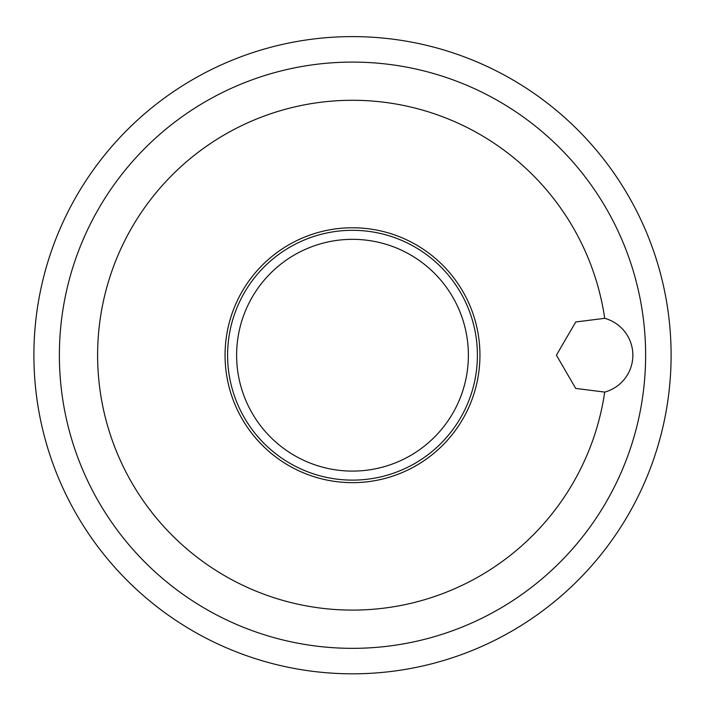 <?xml version="1.0" encoding="UTF-8"?>
<svg xmlns="http://www.w3.org/2000/svg" width="705" height="705" viewBox="0 0 705 705"><rect width="100%" height="100%" fill="white"/><g stroke="black" fill="none" stroke-linecap="round" stroke-linejoin="round"><path stroke-width="1.06" d="M604.705 318.325A38.237 38.237 0 0 1 604.705 392.095A254.884 254.884 0 0 1 328.081 608.926A254.884 254.884 0 0 1 97.889 343.317A254.884 254.884 0 0 1 604.705 318.325L575.747 321.974L556.412 355.17L575.685 388.411L604.705 392.095M352.5 227.768A127.446 127.446 0 0 1 462.868 418.937A127.446 127.446 0 0 1 242.132 418.937A127.446 127.446 0 0 1 352.5 227.768M352.5 230.315A124.891 124.891 0 0 1 460.665 417.66A124.891 124.891 0 0 1 244.335 417.66A124.891 124.891 0 0 1 352.5 230.315M352.5 239.33A115.884 115.884 0 0 1 452.857 413.156A115.884 115.884 0 0 1 252.143 413.156A115.884 115.884 0 0 1 352.5 239.33M352.5 62.093A293.121 293.121 0 0 1 606.353 501.775A293.121 293.121 0 0 1 98.647 501.775A293.121 293.121 0 0 1 352.5 62.093M352.5 36.607A318.607 318.607 0 0 1 628.419 514.518A318.607 318.607 0 0 1 76.581 514.518A318.607 318.607 0 0 1 352.5 36.607"/></g></svg>
